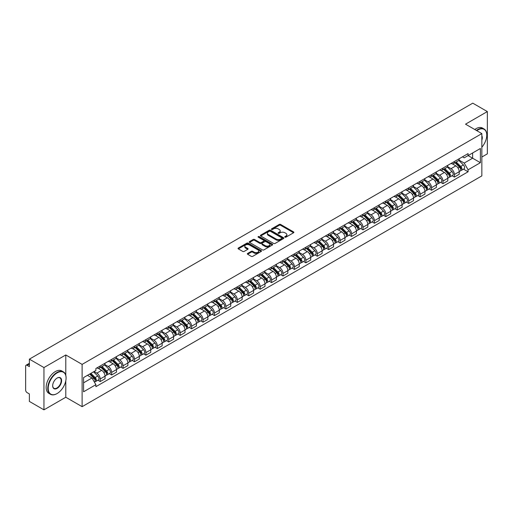 <?xml version="1.0" encoding="UTF-8"?>
<svg xmlns="http://www.w3.org/2000/svg" width="513" height="513" viewBox="0 0 513 513"><rect width="100%" height="100%" fill="white"/><g stroke="black" fill="none" stroke-linecap="round" stroke-linejoin="round"><path stroke-width="0.77" d="M284.939 237.166A0.712 0.41 0 0 0 285.946 237.166L293.583 232.755A1.02 0.59 0 0 0 293.878 232.344A1.02 0.59 0 0 0 293.583 231.927L280.643 224.457A1.02 0.59 0 0 0 279.207 224.457L271.563 228.869A0.712 0.41 0 0 0 272.57 229.446L273.564 228.875A3.251 1.879 0 0 1 278.161 228.875L279.239 229.497A3.251 1.879 0 0 1 280.194 230.824A3.251 1.879 0 0 1 279.239 232.158L278.251 232.729A0.712 0.41 0 0 0 279.258 233.306L280.245 232.735A3.251 1.879 0 0 1 284.85 232.735L285.927 233.357A3.251 1.879 0 0 1 286.876 234.685A3.251 1.879 0 0 1 285.927 236.012L284.939 236.583A0.712 0.41 0 0 0 284.939 237.166L284.939 236.583M247.644 253.428A1.02 0.59 0 0 0 247.349 253.839A1.02 0.59 0 0 0 247.644 254.256L251.274 256.353A1.02 0.59 0 0 0 252.71 256.353L261.194 251.453A1.02 0.59 0 0 0 261.495 251.043A1.02 0.59 0 0 0 261.194 250.626L248.254 243.156A1.02 0.59 0 0 0 246.817 243.156L238.333 248.055A1.02 0.59 0 0 0 238.038 248.465A1.02 0.59 0 0 0 238.333 248.882L242.72 251.415A1.02 0.59 0 0 0 244.156 251.415L247.792 249.318A1.02 0.59 0 0 0 248.087 248.901A1.02 0.59 0 0 0 247.792 248.484L245.612 247.234A2.719 1.571 0 0 1 244.816 246.125A2.719 1.571 0 0 1 246.496 244.669A2.719 1.571 0 0 1 249.459 245.009L257.981 249.927A2.719 1.571 0 0 1 258.776 251.043A2.719 1.571 0 0 1 257.096 252.492A2.719 1.571 0 0 1 254.134 252.152L252.71 251.332A1.02 0.59 0 0 0 251.274 251.332L247.644 253.428L247.644 254.256L251.274 252.178L251.274 251.332M82.118 364.39L65.786 354.958L43.958 367.558L29.382 359.145L472.774 103.158L487.35 111.571L465.522 124.172L481.854 133.598L82.118 364.39L82.118 406.674L481.854 175.888L481.854 133.598M273.634 243.444A1.02 0.59 0 0 0 275.071 243.444L283.554 238.545A1.02 0.59 0 0 0 283.849 238.135A1.02 0.59 0 0 0 283.554 237.718L270.614 230.247A1.02 0.59 0 0 0 269.178 230.247L260.694 235.146A1.02 0.59 0 0 0 260.392 235.557A1.02 0.59 0 0 0 260.694 235.974L273.634 243.444M258.494 237.32A0.712 0.41 0 0 1 259.219 237.423L259.219 236.576L272.377 244.169A1.02 0.59 0 0 1 272.672 244.586A1.02 0.59 0 0 1 272.377 245.002L263.894 249.902A1.02 0.59 0 0 1 262.457 249.902L249.517 242.425L249.517 241.597A1.02 0.59 0 0 0 249.215 242.014A1.02 0.59 0 0 0 249.517 242.425M249.517 241.597L253.146 239.5A1.02 0.59 0 0 1 254.583 239.5L259.828 242.534A1.02 0.59 0 0 0 261.271 242.534L263.676 241.142A1.02 0.59 0 0 0 263.977 240.725A1.02 0.59 0 0 0 263.676 240.308L258.212 237.153A0.712 0.41 0 0 1 259.219 236.576M43.958 367.558L43.958 409.842L29.382 401.429L29.382 393.946L27.112 392.637A2.071 1.199 -120 0 1 25.65 390.098L25.65 366.167A2.071 1.199 -120 0 1 26.08 365.218L29.382 363.307M481.854 157.029L487.35 153.855L487.35 111.571M43.958 409.842L65.786 397.242L82.118 406.674M29.382 359.145L29.382 366.628L27.112 365.32A2.071 1.199 -120 0 0 26.08 365.218M454.39 161.505A4.764 2.751 60 0 1 453.409 163.647L458.237 160.858A4.764 2.751 -120 0 0 459.225 158.716M447.535 166.642L451.023 168.655A4.764 2.751 60 0 1 454.39 174.491L459.225 171.701A4.764 2.751 -120 0 0 455.858 165.866L452.395 163.865M459.225 171.701L459.225 174.279L454.39 177.068L452.075 175.728M453.409 163.647A4.764 2.751 60 0 1 451.062 163.429M454.39 174.491L454.39 177.068M442.969 168.104A4.764 2.751 60 0 1 441.982 170.245L446.817 167.45A4.764 2.751 -120 0 0 447.798 165.314M440.648 182.327L442.969 183.667L447.798 180.877L447.798 178.293A4.764 2.751 -120 0 0 444.431 172.458L440.975 170.463M441.982 170.245A4.764 2.751 60 0 1 439.635 170.027M436.108 173.234L439.596 175.254A4.764 2.751 60 0 1 442.969 181.089L442.969 183.667M431.542 174.702A4.764 2.751 60 0 1 430.554 176.838L435.39 174.048A4.764 2.751 -120 0 0 436.377 171.913M429.227 188.925L431.542 190.259L436.377 187.469L436.377 184.892A4.764 2.751 -120 0 0 433.004 179.056L429.548 177.062M430.554 176.838A4.764 2.751 60 0 1 428.208 176.626M424.681 179.832L428.175 181.846A4.764 2.751 60 0 1 431.542 187.681L431.542 190.259M420.115 181.294A4.764 2.751 60 0 1 419.127 183.436L423.962 180.647A4.764 2.751 -120 0 0 424.95 178.505M417.8 195.517L420.115 196.857L424.95 194.068L424.95 191.49A4.764 2.751 -120 0 0 421.583 185.655L418.121 183.654M419.127 183.436A4.764 2.751 60 0 1 416.787 183.218M413.254 186.431L416.748 188.444A4.764 2.751 60 0 1 420.115 194.28L420.115 196.857M408.688 187.893A4.764 2.751 60 0 1 407.707 190.034L412.535 187.239A4.764 2.751 -120 0 0 413.523 185.103M406.373 202.116L408.694 203.456L413.523 200.666L413.523 198.082A4.764 2.751 -120 0 0 410.156 192.247L406.694 190.252M407.707 190.034A4.764 2.751 60 0 1 405.36 189.816M401.833 193.023L405.321 195.043A4.764 2.751 60 0 1 408.694 200.878L408.694 203.456M397.267 194.491A4.764 2.751 60 0 1 396.28 196.626L401.115 193.837A4.764 2.751 -120 0 0 402.102 191.702M394.946 208.714L397.267 210.048L402.102 207.258L402.102 204.681A4.764 2.751 -120 0 0 398.729 198.845L395.273 196.851M396.28 196.626A4.764 2.751 60 0 1 393.933 196.415M390.406 199.621L393.894 201.635A4.764 2.751 60 0 1 397.267 207.47L397.267 210.048M385.84 201.09A4.764 2.751 60 0 1 384.853 203.225L389.688 200.436A4.764 2.751 -120 0 0 390.675 198.294M383.525 215.306L385.84 216.646L390.675 213.857L390.675 211.279A4.764 2.751 -120 0 0 387.302 205.444L383.846 203.443M384.853 203.225A4.764 2.751 60 0 1 382.506 203.013M378.979 206.22L382.474 208.233A4.764 2.751 60 0 1 385.84 214.068L385.84 216.646M374.413 207.682A4.764 2.751 60 0 1 373.426 209.823L378.261 207.034A4.764 2.751 -120 0 0 379.248 204.892M372.098 221.905L374.413 223.245L379.248 220.455L379.248 217.871A4.764 2.751 -120 0 0 375.882 212.036L372.419 210.041M373.426 209.823A4.764 2.751 60 0 1 371.085 209.605M367.558 212.812L371.046 214.832A4.764 2.751 60 0 1 374.413 220.667L374.413 223.245M362.992 214.28A4.764 2.751 60 0 1 362.005 216.415L366.84 213.626A4.764 2.751 -120 0 0 367.821 211.491M360.671 228.503L362.992 229.837L367.821 227.047L367.821 224.47A4.764 2.751 -120 0 0 364.454 218.634L360.992 216.64M362.005 216.415A4.764 2.751 60 0 1 359.658 216.204M356.131 219.41L359.619 221.424A4.764 2.751 60 0 1 362.992 227.259L362.992 229.837M351.565 220.879A4.764 2.751 60 0 1 350.578 223.014L355.413 220.224A4.764 2.751 -120 0 0 356.4 218.083M349.244 235.095L351.565 236.435L356.4 233.646L356.4 231.068A4.764 2.751 -120 0 0 353.027 225.233L349.571 223.232M350.578 223.014A4.764 2.751 60 0 1 348.231 222.802M344.704 226.009L348.192 228.022A4.764 2.751 60 0 1 351.565 233.857L351.565 236.435M340.138 227.471A4.764 2.751 60 0 1 339.151 229.612L343.986 226.823A4.764 2.751 -120 0 0 344.973 224.681M337.823 241.694L340.138 243.034L344.973 240.244L344.973 237.66A4.764 2.751 -120 0 0 341.607 231.825L338.144 229.83M339.151 229.612A4.764 2.751 60 0 1 336.804 229.394M333.277 232.601L336.772 234.621A4.764 2.751 60 0 1 340.138 240.456L340.138 243.034M328.711 234.069A4.764 2.751 60 0 1 327.73 236.204L332.559 233.415A4.764 2.751 -120 0 0 333.546 231.28M326.396 248.292L328.711 249.626L333.546 246.836L333.546 244.259A4.764 2.751 -120 0 0 330.18 238.423L326.717 236.429M327.73 236.204A4.764 2.751 60 0 1 325.383 235.993M321.856 239.199L325.345 241.213A4.764 2.751 60 0 1 328.711 247.048L328.711 249.626M317.291 240.668A4.764 2.751 60 0 1 316.303 242.803L321.138 240.013A4.764 2.751 -120 0 0 322.119 237.872M314.969 254.884L317.291 256.224L322.126 253.435L322.126 250.857A4.764 2.751 -120 0 0 318.753 245.022L315.296 243.021M316.303 242.803A4.764 2.751 60 0 1 313.956 242.591M310.429 245.798L313.918 247.811A4.764 2.751 60 0 1 317.291 253.646L317.291 256.224M305.863 247.26A4.764 2.751 60 0 1 304.876 249.401L309.711 246.612A4.764 2.751 -120 0 0 310.698 244.47M303.549 261.483L305.863 262.823L310.698 260.033L310.698 257.449A4.764 2.751 -120 0 0 307.325 251.614L303.869 249.619M304.876 249.401A4.764 2.751 60 0 1 302.529 249.183M299.002 252.39L302.497 254.41A4.764 2.751 60 0 1 305.863 260.245L305.863 262.823M294.436 253.858A4.764 2.751 60 0 1 293.449 255.993L298.284 253.204A4.764 2.751 -120 0 0 299.271 251.069M292.121 268.081L294.436 269.415L299.271 266.625L299.271 264.048A4.764 2.751 -120 0 0 295.905 258.212L292.442 256.218M293.449 255.993A4.764 2.751 60 0 1 291.108 255.782M287.575 258.988L291.07 261.002A4.764 2.751 60 0 1 294.436 266.837L294.436 269.415M283.009 260.457A4.764 2.751 60 0 1 282.028 262.592L286.857 259.802A4.764 2.751 -120 0 0 287.844 257.661M280.694 274.679L283.016 276.013L287.844 273.224L287.844 270.646A4.764 2.751 -120 0 0 284.478 264.811L281.015 262.81M282.028 262.592A4.764 2.751 60 0 1 279.681 262.38M276.154 265.587L279.643 267.6A4.764 2.751 60 0 1 283.016 273.435L283.016 276.013M271.589 267.049A4.764 2.751 60 0 1 270.601 269.19L275.436 266.401A4.764 2.751 -120 0 0 276.424 264.259M269.267 281.271L271.589 282.612L276.424 279.822L276.424 277.238A4.764 2.751 -120 0 0 273.051 271.403L269.594 269.408M270.601 269.19A4.764 2.751 60 0 1 268.254 268.972M264.727 272.179L268.216 274.199A4.764 2.751 60 0 1 271.589 280.034L271.589 282.612M260.162 273.647A4.764 2.751 60 0 1 259.174 275.782L264.009 272.993A4.764 2.751 -120 0 0 264.997 270.858M257.847 287.87L260.162 289.21L264.997 286.414L264.997 283.836A4.764 2.751 -120 0 0 261.624 278.001L258.167 276.007M259.174 275.782A4.764 2.751 60 0 1 256.827 275.571M253.3 278.777L256.795 280.791A4.764 2.751 60 0 1 260.162 286.626L260.162 289.21M248.734 280.245A4.764 2.751 60 0 1 247.747 282.381L252.582 279.591A4.764 2.751 -120 0 0 253.569 277.45M246.42 294.468L248.734 295.802L253.569 293.013L253.569 290.435A4.764 2.751 -120 0 0 250.203 284.6L246.74 282.599M247.747 282.381A4.764 2.751 60 0 1 245.406 282.169M241.879 285.375L245.368 287.389A4.764 2.751 60 0 1 248.734 293.224L248.734 295.802M237.314 286.838A4.764 2.751 60 0 1 236.326 288.979L241.161 286.19A4.764 2.751 -120 0 0 242.142 284.048M234.992 301.06L237.314 302.401L242.142 299.611L242.142 297.027A4.764 2.751 -120 0 0 238.776 291.192L235.313 289.197M236.326 288.979A4.764 2.751 60 0 1 233.979 288.761M230.452 291.968L233.941 293.987A4.764 2.751 60 0 1 237.314 299.823L237.314 302.401M225.887 293.436A4.764 2.751 60 0 1 224.899 295.571L229.734 292.782A4.764 2.751 -120 0 0 230.722 290.647M223.565 307.659L225.887 308.999L230.722 306.203L230.722 303.625A4.764 2.751 -120 0 0 227.349 297.79L223.892 295.796M224.899 295.571A4.764 2.751 60 0 1 222.552 295.36M219.025 298.566L222.52 300.58A4.764 2.751 60 0 1 225.887 306.415L225.887 308.999M214.46 300.034A4.764 2.751 60 0 1 213.472 302.17L218.307 299.38A4.764 2.751 -120 0 0 219.295 297.239M212.145 314.257L214.46 315.591L219.295 312.802L219.295 310.224A4.764 2.751 -120 0 0 215.928 304.389L212.465 302.388M213.472 302.17A4.764 2.751 60 0 1 211.132 301.958M207.598 305.164L211.093 307.178A4.764 2.751 60 0 1 214.46 313.013L214.46 315.591M203.033 306.627A4.764 2.751 60 0 1 202.051 308.768L206.88 305.979A4.764 2.751 -120 0 0 207.868 303.837M200.718 320.849L203.033 322.19L207.868 319.4L207.868 316.816A4.764 2.751 -120 0 0 204.501 310.981L201.038 308.986M202.051 308.768A4.764 2.751 60 0 1 199.704 308.55M196.178 311.757L199.666 313.776A4.764 2.751 60 0 1 203.033 319.612L203.033 322.19M191.612 313.225A4.764 2.751 60 0 1 190.624 315.36L195.459 312.571A4.764 2.751 -120 0 0 196.441 310.436M189.291 327.448L191.612 328.788L196.447 325.992L196.447 323.414A4.764 2.751 -120 0 0 193.074 317.579L189.618 315.585M190.624 315.36A4.764 2.751 60 0 1 188.277 315.149M184.751 318.355L188.239 320.368A4.764 2.751 60 0 1 191.612 326.204L191.612 328.788M180.185 319.823A4.764 2.751 60 0 1 179.197 321.959L184.032 319.169A4.764 2.751 -120 0 0 185.02 317.028M177.87 334.046L180.185 335.38L185.02 332.591L185.02 330.013A4.764 2.751 -120 0 0 181.647 324.178L178.191 322.177M179.197 321.959A4.764 2.751 60 0 1 176.85 321.747M173.323 324.953L176.818 326.967A4.764 2.751 60 0 1 180.185 332.802L180.185 335.38M168.758 326.415A4.764 2.751 60 0 1 167.77 328.557L172.605 325.768A4.764 2.751 -120 0 0 173.593 323.626M166.443 340.638L168.758 341.979L173.593 339.189L173.593 336.605A4.764 2.751 -120 0 0 170.226 330.77L166.763 328.775M167.77 328.557A4.764 2.751 60 0 1 165.43 328.339M161.896 331.545L165.391 333.565A4.764 2.751 60 0 1 168.758 339.401L168.758 341.979M157.337 333.014A4.764 2.751 60 0 1 156.35 335.149L161.178 332.36A4.764 2.751 -120 0 0 162.166 330.225M155.016 347.237L157.337 348.577L162.166 345.781L162.166 343.203A4.764 2.751 -120 0 0 158.799 337.368L155.336 335.374M156.35 335.149A4.764 2.751 60 0 1 154.003 334.938M150.476 338.144L153.964 340.157A4.764 2.751 60 0 1 157.337 345.993L157.337 348.577M145.91 339.612A4.764 2.751 60 0 1 144.922 341.748L149.758 338.958A4.764 2.751 -120 0 0 150.745 336.817M143.589 353.835L145.91 355.169L150.745 352.38L150.745 349.802A4.764 2.751 -120 0 0 147.372 343.966L143.916 341.966M144.922 341.748A4.764 2.751 60 0 1 142.576 341.536M139.049 344.742L142.537 346.756A4.764 2.751 60 0 1 145.91 352.591L145.91 355.169M134.483 346.204A4.764 2.751 60 0 1 133.495 348.346L138.33 345.557A4.764 2.751 -120 0 0 139.318 343.415M132.168 360.427L134.483 361.768L139.318 358.978L139.318 356.394A4.764 2.751 -120 0 0 135.951 350.559L132.489 348.564M133.495 348.346A4.764 2.751 60 0 1 131.148 348.128M127.622 351.334L131.116 353.354A4.764 2.751 60 0 1 134.483 359.19L134.483 361.768M123.056 352.803A4.764 2.751 60 0 1 122.068 354.938L126.903 352.149A4.764 2.751 -120 0 0 127.891 350.013M120.741 367.026L123.056 368.366L127.891 365.57L127.891 362.992A4.764 2.751 -120 0 0 124.524 357.157L121.062 355.163M122.068 354.938A4.764 2.751 60 0 1 119.728 354.727M116.201 357.933L119.689 359.946A4.764 2.751 60 0 1 123.056 365.782L123.056 368.366M111.635 359.401A4.764 2.751 60 0 1 110.648 361.537L115.483 358.747A4.764 2.751 -120 0 0 116.464 356.606M109.314 373.624L111.635 374.958L116.464 372.169L116.464 369.591A4.764 2.751 -120 0 0 113.097 363.755L109.641 361.755M110.648 361.537A4.764 2.751 60 0 1 108.301 361.325M104.774 364.531L108.262 366.545A4.764 2.751 60 0 1 111.635 372.38L111.635 374.958M100.208 365.993A4.764 2.751 60 0 1 99.221 368.135L104.056 365.346A4.764 2.751 -120 0 0 105.043 363.204M97.887 380.216L100.208 381.557L105.043 378.767L105.043 376.183A4.764 2.751 -120 0 0 101.67 370.348L98.214 368.353M99.221 368.135A4.764 2.751 60 0 1 96.874 367.917M94.052 371.534L96.842 373.143A4.764 2.751 60 0 1 100.208 378.979L100.208 381.557M462.482 156.837L464.207 157.831L480.392 148.488L472.627 152.964L472.627 158.209L464.207 163.07L458.955 160.043M83.581 382.826L92.007 377.959L95.886 384.686L83.581 391.791L83.581 377.581L95.886 370.476L95.886 368.488L468.087 153.599L468.087 155.586L480.392 162.692L468.087 169.797L464.207 163.07M480.392 148.488L480.392 162.692M95.886 384.686L95.886 386.674L468.087 171.784L468.087 169.797M65.786 354.958L65.786 375.311M65.786 380.838L65.786 397.242M92.007 377.959L87.466 375.343M463.502 169.136L468.087 171.784M285.222 237.269L285.927 236.859A3.251 1.879 0 0 0 286.876 235.531L286.876 234.685M280.194 230.824L280.194 231.671A3.251 1.879 0 0 1 279.239 232.998L278.533 233.409M293.571 232.767L280.643 225.303A1.02 0.59 0 0 0 279.207 225.303L271.852 229.548M283.542 238.558L270.614 231.094A1.02 0.59 0 0 0 269.178 231.094L260.707 235.98L260.694 235.146M281.759 238.423A0.712 0.41 0 0 0 281.759 237.84L270.396 231.286A0.712 0.41 0 0 0 269.389 231.286L268.35 231.882A3.251 1.879 0 0 0 267.395 233.216A3.251 1.879 0 0 0 268.35 234.544L276.116 239.026A3.251 1.879 0 0 0 280.714 239.026L281.759 238.423L281.759 239.27A0.712 0.41 0 0 0 281.964 238.975L281.964 238.135M267.395 233.216L267.395 234.056A3.251 1.879 0 0 0 268.35 235.39L268.35 234.544M281.759 239.27L280.714 239.872A3.251 1.879 0 0 1 276.116 239.872L268.35 235.39M249.53 242.437L253.146 240.347L253.146 239.5M263.977 240.725L263.977 241.572A1.02 0.59 0 0 1 263.676 241.989L261.271 243.38A1.02 0.59 0 0 1 259.828 243.38L254.583 240.347A1.02 0.59 0 0 0 253.146 240.347M259.219 237.423L272.358 245.009M265.279 245.676A2.719 1.571 0 0 0 268.241 246.016A2.719 1.571 0 0 0 269.921 244.566A2.719 1.571 0 0 0 269.12 243.457L266.119 241.719A1.02 0.59 0 0 0 264.682 241.719L262.271 243.111A1.02 0.59 0 0 0 261.976 243.528A1.02 0.59 0 0 0 262.271 243.944L265.279 245.676L265.279 246.522A2.719 1.571 0 0 0 268.241 246.862A2.719 1.571 0 0 0 269.921 245.413L269.921 244.566M261.976 243.528L261.976 244.374A1.02 0.59 0 0 0 262.271 244.791L262.271 243.944M265.279 246.522L262.271 244.791M258.776 251.043L258.776 251.883A2.719 1.571 0 0 1 257.096 253.339A2.719 1.571 0 0 1 254.134 252.999L252.71 252.178A1.02 0.59 0 0 0 251.274 252.178M244.816 246.125L244.816 246.965A2.719 1.571 0 0 0 245.612 248.08L245.612 247.234M247.792 248.484L247.792 249.318L245.612 248.08M261.194 250.626L261.194 251.453L248.254 244.002A1.02 0.59 0 0 0 246.817 244.002L238.346 248.888M455.005 162.724L459.507 167.161A2.591 1.494 60 0 1 460.193 171.047L459.225 171.605M455.903 163.609L457.814 164.711M455.506 162.435L460.437 167.296A1.244 0.718 60 0 1 460.764 169.162A1.244 0.718 60 0 1 460.648 169.207M456.249 162.005L460.751 166.443A2.591 1.494 60 0 1 461.437 170.329A2.591 1.494 60 0 1 460.655 170.412M458.769 160.364L463.393 164.923A2.591 1.494 60 0 1 464.073 168.803L461.437 170.329M443.585 169.316L448.08 173.76A2.591 1.494 60 0 1 448.766 177.639L447.798 178.197M444.482 170.207L446.387 171.304M444.078 169.034L449.01 173.894A1.244 0.718 60 0 1 449.337 175.754A1.244 0.718 60 0 1 449.221 175.799M444.829 168.597L449.33 173.041A2.591 1.494 60 0 1 450.01 176.921A2.591 1.494 60 0 1 449.228 177.004M447.349 166.962L451.966 171.515A2.591 1.494 60 0 1 452.646 175.401L450.01 176.921M432.158 175.914L436.659 180.358A2.591 1.494 60 0 1 437.339 184.238L436.377 184.795M433.055 176.799L434.96 177.902M432.658 175.626L437.583 180.486A1.244 0.718 60 0 1 437.91 182.352A1.244 0.718 60 0 1 437.801 182.397M433.402 175.196L437.903 179.64A2.591 1.494 60 0 1 438.583 183.519A2.591 1.494 60 0 1 437.801 183.603M435.922 173.561L440.539 178.114A2.591 1.494 60 0 1 441.225 182L438.583 183.519M481.854 147.205A12.639 7.297 120 0 0 486.766 135.163A12.639 7.297 120 0 0 477.827 130.007A12.639 7.297 120 0 0 476.789 130.674M476.372 130.437A12.947 7.477 -60 0 1 477.609 129.629A12.947 7.477 -60 0 1 484.08 128.987A12.947 7.477 -60 0 1 486.766 134.913A12.947 7.477 -60 0 1 486.766 135.041M481.854 135.765A6.316 3.649 -60 0 1 481.854 140.229M474.762 129.507A12.947 7.477 -60 0 1 476 128.692A12.947 7.477 -60 0 1 482.47 128.051L484.08 128.987M56.924 393.651L57.142 393.522A12.639 7.297 120 0 0 66.081 378.049A12.639 7.297 120 0 0 57.142 372.887A12.639 7.297 120 0 0 48.209 388.367A12.639 7.297 120 0 0 57.142 393.522L56.924 393.651A12.947 7.477 -60 0 1 50.447 394.292A12.947 7.477 -60 0 1 48.466 383.916A12.947 7.477 -60 0 1 56.924 372.509A12.947 7.477 -60 0 1 63.394 371.867A12.947 7.477 -60 0 1 66.081 377.792A12.947 7.477 -60 0 1 66.074 377.921M57.142 378.049L57.142 378.049A6.316 3.649 -60 0 1 61.611 380.627A6.316 3.649 -60 0 1 57.142 388.367A6.316 3.649 -60 0 1 52.672 385.782A6.316 3.649 -60 0 1 57.142 378.049L57.142 378.049M52.679 385.654A6.009 3.469 120 0 0 53.916 388.283A6.009 3.469 120 0 0 56.924 387.982A6.009 3.469 120 0 0 60.848 382.692A6.009 3.469 120 0 0 59.925 377.876A6.009 3.469 120 0 0 57.033 378.113M50.447 394.292L48.838 393.362A12.947 7.477 -60 0 1 46.856 382.987A12.947 7.477 -60 0 1 55.314 371.579A12.947 7.477 -60 0 1 61.784 370.937L63.394 371.867M420.731 182.513L425.232 186.95A2.591 1.494 60 0 1 425.918 190.836L424.95 191.394M421.628 183.398L423.539 184.5M421.231 182.224L426.162 187.085A1.244 0.718 60 0 1 426.489 188.951A1.244 0.718 60 0 1 426.374 188.996M421.975 181.794L426.476 186.232A2.591 1.494 60 0 1 427.162 190.118A2.591 1.494 60 0 1 426.38 190.201M424.495 180.153L429.112 184.712A2.591 1.494 60 0 1 429.798 188.592L427.162 190.118M409.303 189.105L413.805 193.548A2.591 1.494 60 0 1 414.491 197.428L413.523 197.986M410.201 189.996L412.112 191.093M409.804 188.822L414.735 193.683A1.244 0.718 60 0 1 415.062 195.543A1.244 0.718 60 0 1 414.946 195.588M410.554 188.386L415.049 192.83A2.591 1.494 60 0 1 415.735 196.71A2.591 1.494 60 0 1 414.953 196.793M413.068 186.751L417.691 191.304A2.591 1.494 60 0 1 418.371 195.19L415.735 196.71M397.883 195.703L402.384 200.147A2.591 1.494 60 0 1 403.064 204.027L402.096 204.584M398.781 196.588L400.685 197.691M398.383 195.415L403.308 200.275A1.244 0.718 60 0 1 403.635 202.141A1.244 0.718 60 0 1 403.526 202.186M399.127 194.985L403.628 199.429A2.591 1.494 60 0 1 404.308 203.308A2.591 1.494 60 0 1 403.526 203.392M401.647 193.35L406.264 197.903A2.591 1.494 60 0 1 406.944 201.789L404.308 203.308M386.456 202.302L390.957 206.739A2.591 1.494 60 0 1 391.637 210.625L390.675 211.183M387.353 203.186L389.258 204.289M386.956 202.013L391.881 206.874A1.244 0.718 60 0 1 392.214 208.74A1.244 0.718 60 0 1 392.099 208.785M387.7 201.583L392.201 206.021A2.591 1.494 60 0 1 392.887 209.907A2.591 1.494 60 0 1 392.105 209.99M390.22 199.942L394.837 204.501A2.591 1.494 60 0 1 395.523 208.381L392.887 209.907M375.029 208.9L379.53 213.337A2.591 1.494 60 0 1 380.216 217.217L379.248 217.775M375.926 209.785L377.837 210.881M375.529 208.611L380.46 213.472A1.244 0.718 60 0 1 380.787 215.332A1.244 0.718 60 0 1 380.672 215.377M376.273 208.175L380.774 212.619A2.591 1.494 60 0 1 381.46 216.499A2.591 1.494 60 0 1 380.678 216.582M378.793 206.54L383.41 211.093A2.591 1.494 60 0 1 384.096 214.979L381.46 216.499M363.602 215.492L368.103 219.936A2.591 1.494 60 0 1 368.789 223.815L367.821 224.373M364.499 216.377L366.41 217.48M364.102 215.204L369.033 220.071A1.244 0.718 60 0 1 369.36 221.93A1.244 0.718 60 0 1 369.245 221.975M364.852 214.774L369.354 219.218A2.591 1.494 60 0 1 370.033 223.097A2.591 1.494 60 0 1 369.251 223.181M367.366 213.139L371.989 217.692A2.591 1.494 60 0 1 372.669 221.578L370.033 223.097M352.181 222.091L356.682 226.528A2.591 1.494 60 0 1 357.362 230.414L356.4 230.972M353.079 222.975L354.983 224.078M352.681 221.802L357.606 226.663A1.244 0.718 60 0 1 357.933 228.529A1.244 0.718 60 0 1 357.824 228.574M353.425 221.372L357.927 225.81A2.591 1.494 60 0 1 358.606 229.696A2.591 1.494 60 0 1 357.824 229.779M355.945 219.731L360.562 224.29A2.591 1.494 60 0 1 361.248 228.17L358.606 229.696M340.754 228.689L345.255 233.126A2.591 1.494 60 0 1 345.935 237.006L344.973 237.564M341.652 229.574L343.563 230.67M341.254 228.4L346.185 233.261A1.244 0.718 60 0 1 346.512 235.121A1.244 0.718 60 0 1 346.397 235.166M341.998 227.964L346.499 232.408A2.591 1.494 60 0 1 347.186 236.288A2.591 1.494 60 0 1 346.403 236.371M344.518 226.329L349.135 230.882A2.591 1.494 60 0 1 349.821 234.768L347.186 236.288M329.327 235.281L333.828 239.725A2.591 1.494 60 0 1 334.514 243.604L333.546 244.162M330.225 236.166L332.135 237.269M329.827 234.992L334.758 239.86A1.244 0.718 60 0 1 335.085 241.719A1.244 0.718 60 0 1 334.97 241.764M330.571 234.563L335.072 239.007A2.591 1.494 60 0 1 335.759 242.886A2.591 1.494 60 0 1 334.976 242.97M333.091 232.928L337.714 237.481A2.591 1.494 60 0 1 338.394 241.366L335.759 242.886M317.906 241.879L322.401 246.317A2.591 1.494 60 0 1 323.087 250.203L322.119 250.761M318.804 242.764L320.708 243.867M318.4 241.591L323.331 246.452A1.244 0.718 60 0 1 323.658 248.318A1.244 0.718 60 0 1 323.549 248.363M319.15 241.161L323.652 245.599A2.591 1.494 60 0 1 324.331 249.485A2.591 1.494 60 0 1 323.549 249.568M321.67 239.52L326.287 244.079A2.591 1.494 60 0 1 326.967 247.959L324.331 249.485M306.479 248.478L310.981 252.915A2.591 1.494 60 0 1 311.66 256.795L310.698 257.353M307.377 249.363L309.281 250.459M306.979 248.189L311.904 253.05A1.244 0.718 60 0 1 312.231 254.91A1.244 0.718 60 0 1 312.122 254.955M307.723 247.753L312.225 252.197A2.591 1.494 60 0 1 312.904 256.077A2.591 1.494 60 0 1 312.122 256.16M310.243 246.118L314.86 250.677A2.591 1.494 60 0 1 315.546 254.557L312.904 256.077M295.052 255.07L299.554 259.514A2.591 1.494 60 0 1 300.24 263.393L299.271 263.951M295.95 255.955L297.861 257.058M295.552 254.781L300.483 259.649A1.244 0.718 60 0 1 300.81 261.508A1.244 0.718 60 0 1 300.695 261.553M296.296 254.352L300.798 258.796A2.591 1.494 60 0 1 301.484 262.675A2.591 1.494 60 0 1 300.701 262.759M298.816 252.717L303.433 257.269A2.591 1.494 60 0 1 304.119 261.155L301.484 262.675M283.625 261.668L288.126 266.106A2.591 1.494 60 0 1 288.813 269.992L287.844 270.55M284.523 262.553L286.434 263.656M284.125 261.38L289.056 266.241A1.244 0.718 60 0 1 289.383 268.107A1.244 0.718 60 0 1 289.268 268.152M284.875 260.95L289.37 265.388A2.591 1.494 60 0 1 290.057 269.274A2.591 1.494 60 0 1 289.274 269.357M287.389 259.309L292.012 263.868A2.591 1.494 60 0 1 292.692 267.748L290.057 269.274M272.204 268.267L276.706 272.704A2.591 1.494 60 0 1 277.386 276.584L276.417 277.142M273.102 269.152L275.006 270.248M272.704 267.978L277.629 272.839A1.244 0.718 60 0 1 277.956 274.699A1.244 0.718 60 0 1 277.847 274.744M273.448 267.542L277.95 271.986A2.591 1.494 60 0 1 278.63 275.866A2.591 1.494 60 0 1 277.847 275.949M275.968 265.907L280.585 270.466A2.591 1.494 60 0 1 281.265 274.346L278.63 275.866M260.777 274.859L265.279 279.303A2.591 1.494 60 0 1 265.958 283.182L264.997 283.74M261.675 275.744L263.579 276.847M261.277 274.57L266.202 279.438A1.244 0.718 60 0 1 266.536 281.297A1.244 0.718 60 0 1 266.42 281.342M262.021 274.141L266.523 278.585A2.591 1.494 60 0 1 267.209 282.464A2.591 1.494 60 0 1 266.427 282.548M264.541 272.506L269.158 277.058A2.591 1.494 60 0 1 269.844 280.944L267.209 282.464M249.35 281.457L253.852 285.895A2.591 1.494 60 0 1 254.538 289.781L253.569 290.339M250.248 282.342L252.159 283.445M249.85 281.169L254.781 286.03A1.244 0.718 60 0 1 255.108 287.896A1.244 0.718 60 0 1 254.993 287.94M250.594 280.739L255.096 285.177A2.591 1.494 60 0 1 255.782 289.063A2.591 1.494 60 0 1 254.999 289.146M253.114 279.098L257.731 283.657A2.591 1.494 60 0 1 258.417 287.536L255.782 289.063M237.929 288.056L242.425 292.493A2.591 1.494 60 0 1 243.111 296.373L242.142 296.931M238.821 288.941L240.732 290.037M238.423 287.767L243.354 292.628A1.244 0.718 60 0 1 243.681 294.488A1.244 0.718 60 0 1 243.566 294.533M239.173 287.331L243.675 291.775A2.591 1.494 60 0 1 244.355 295.655A2.591 1.494 60 0 1 243.572 295.738M241.687 285.696L246.311 290.255A2.591 1.494 60 0 1 246.99 294.135L244.355 295.655M226.502 294.648L231.004 299.092A2.591 1.494 60 0 1 231.684 302.971L230.722 303.529M227.4 295.533L229.305 296.636M227.002 294.359L231.927 299.226A1.244 0.718 60 0 1 232.254 301.086A1.244 0.718 60 0 1 232.145 301.131M227.746 293.93L232.248 298.374A2.591 1.494 60 0 1 232.928 302.253A2.591 1.494 60 0 1 232.145 302.337M230.266 292.295L234.883 296.847A2.591 1.494 60 0 1 235.57 300.733L232.928 302.253M215.075 301.246L219.577 305.684A2.591 1.494 60 0 1 220.257 309.57L219.295 310.128M215.973 302.131L217.884 303.234M215.575 300.958L220.507 305.819A1.244 0.718 60 0 1 220.834 307.685A1.244 0.718 60 0 1 220.718 307.729M216.319 300.528L220.821 304.966A2.591 1.494 60 0 1 221.507 308.852A2.591 1.494 60 0 1 220.725 308.935M218.839 298.887L223.456 303.446A2.591 1.494 60 0 1 224.143 307.325L221.507 308.852M203.648 307.845L208.15 312.282A2.591 1.494 60 0 1 208.836 316.162L207.868 316.72M204.546 308.73L206.457 309.826M204.148 307.556L209.08 312.417A1.244 0.718 60 0 1 209.407 314.277A1.244 0.718 60 0 1 209.291 314.322M204.892 307.12L209.394 311.564A2.591 1.494 60 0 1 210.08 315.444A2.591 1.494 60 0 1 209.298 315.527M207.412 305.485L212.036 310.044A2.591 1.494 60 0 1 212.715 313.924L210.08 315.444M192.228 314.437L196.723 318.881A2.591 1.494 60 0 1 197.409 322.76L196.441 323.318M193.125 315.322L195.03 316.425M192.721 314.148L197.652 319.015A1.244 0.718 60 0 1 197.98 320.875A1.244 0.718 60 0 1 197.871 320.92M193.472 313.719L197.973 318.163A2.591 1.494 60 0 1 198.653 322.042A2.591 1.494 60 0 1 197.871 322.126M195.992 312.084L200.609 316.636A2.591 1.494 60 0 1 201.288 320.522L198.653 322.042M180.8 321.035L185.302 325.473A2.591 1.494 60 0 1 185.982 329.359L185.02 329.917M181.698 321.92L183.603 323.023M181.301 320.747L186.225 325.608A1.244 0.718 60 0 1 186.552 327.474A1.244 0.718 60 0 1 186.443 327.518M182.044 320.317L186.546 324.755A2.591 1.494 60 0 1 187.226 328.641A2.591 1.494 60 0 1 186.45 328.724M184.565 318.676L189.182 323.235A2.591 1.494 60 0 1 189.868 327.114L187.226 328.641M169.373 327.634L173.875 332.071A2.591 1.494 60 0 1 174.561 335.951L173.593 336.509M170.271 328.519L172.182 329.615M169.874 327.345L174.805 332.206A1.244 0.718 60 0 1 175.132 334.066A1.244 0.718 60 0 1 175.016 334.117M170.617 326.909L175.119 331.353A2.591 1.494 60 0 1 175.805 335.233A2.591 1.494 60 0 1 175.023 335.316M173.137 325.274L177.754 329.833A2.591 1.494 60 0 1 178.441 333.713L175.805 335.233M157.946 334.226L162.448 338.67A2.591 1.494 60 0 1 163.134 342.549L162.166 343.107M158.844 335.111L160.755 336.214M158.446 333.937L163.378 338.804A1.244 0.718 60 0 1 163.705 340.664A1.244 0.718 60 0 1 163.589 340.709M159.197 333.508L163.692 337.952A2.591 1.494 60 0 1 164.378 341.831A2.591 1.494 60 0 1 163.596 341.915M161.71 331.873L166.334 336.425A2.591 1.494 60 0 1 167.014 340.311L164.378 341.831M146.526 340.824L151.027 345.262A2.591 1.494 60 0 1 151.707 349.148L150.739 349.706M147.423 341.709L149.328 342.812M147.026 340.536L151.951 345.396A1.244 0.718 60 0 1 152.278 347.263A1.244 0.718 60 0 1 152.169 347.307M147.77 340.106L152.271 344.544A2.591 1.494 60 0 1 152.951 348.43A2.591 1.494 60 0 1 152.169 348.513M150.29 338.465L154.907 343.024A2.591 1.494 60 0 1 155.586 346.903L152.951 348.43M135.099 347.423L139.6 351.86A2.591 1.494 60 0 1 140.28 355.74L139.318 356.298M135.996 348.308L137.901 349.404M135.599 347.134L140.524 351.995A1.244 0.718 60 0 1 140.857 353.861A1.244 0.718 60 0 1 140.742 353.906M136.343 346.698L140.844 351.142A2.591 1.494 60 0 1 141.53 355.022A2.591 1.494 60 0 1 140.748 355.105M138.863 345.063L143.48 349.622A2.591 1.494 60 0 1 144.166 353.502L141.53 355.022M123.671 354.015L128.173 358.459A2.591 1.494 60 0 1 128.859 362.338L127.891 362.896M124.569 354.9L126.48 356.003M124.172 353.726L129.103 358.593A1.244 0.718 60 0 1 129.43 360.453A1.244 0.718 60 0 1 129.314 360.498M124.916 353.297L129.417 357.741A2.591 1.494 60 0 1 130.103 361.62A2.591 1.494 60 0 1 129.321 361.703M127.436 351.661L132.053 356.214A2.591 1.494 60 0 1 132.739 360.1L130.103 361.62M112.251 360.613L116.746 365.051A2.591 1.494 60 0 1 117.432 368.937L116.464 369.495M113.149 361.498L115.053 362.601M112.745 360.325L117.676 365.185A1.244 0.718 60 0 1 118.003 367.051A1.244 0.718 60 0 1 117.887 367.096M113.495 359.895L117.996 364.333A2.591 1.494 60 0 1 118.676 368.219A2.591 1.494 60 0 1 117.894 368.302M116.009 358.254L120.632 362.813A2.591 1.494 60 0 1 121.312 366.692L118.676 368.219M100.824 367.212L105.325 371.649A2.591 1.494 60 0 1 106.005 375.529L105.043 376.087M101.721 368.097L103.626 369.193M101.324 366.923L106.249 371.784A1.244 0.718 60 0 1 106.576 373.65A1.244 0.718 60 0 1 106.467 373.695M102.068 366.487L106.569 370.931A2.591 1.494 60 0 1 107.249 374.811A2.591 1.494 60 0 1 106.467 374.894M104.588 364.852L109.205 369.411A2.591 1.494 60 0 1 109.891 373.291L107.249 374.811M89.666 374.067L93.898 378.248A2.591 1.494 60 0 1 94.578 382.127L94.456 382.204M90.294 374.689L92.205 375.792M90.166 373.778L94.828 378.382A1.244 0.718 60 0 1 95.155 380.242A1.244 0.718 60 0 1 95.04 380.287M90.91 373.349L95.142 377.53A2.591 1.494 60 0 1 95.828 381.409A2.591 1.494 60 0 1 95.046 381.492M93.546 371.829L97.778 376.003A2.591 1.494 60 0 1 98.464 379.889L95.828 381.409M111.635 372.38L116.464 369.591M123.056 365.782L127.891 362.992M134.483 359.19L139.318 356.394M145.91 352.591L150.745 349.802M157.337 345.993L162.166 343.203M168.758 339.401L173.593 336.605M180.185 332.802L185.02 330.013M191.612 326.204L196.447 323.414M203.033 319.612L207.868 316.816M214.46 313.013L219.295 310.224M225.887 306.415L230.722 303.625M237.314 299.823L242.142 297.027M248.734 293.224L253.569 290.435M260.162 286.626L264.997 283.836M271.589 280.034L276.424 277.238M283.016 273.435L287.844 270.646M294.436 266.837L299.271 264.048M305.863 260.245L310.698 257.449M317.291 253.646L322.126 250.857M328.711 247.048L333.546 244.259M340.138 240.456L344.973 237.66M351.565 233.857L356.4 231.068M362.992 227.259L367.821 224.47M374.413 220.667L379.248 217.871M385.84 214.068L390.675 211.279M397.267 207.47L402.102 204.681M408.694 200.878L413.523 198.082M420.115 194.28L424.95 191.49M431.542 187.681L436.377 184.892M442.969 181.089L447.798 178.293M100.208 378.979L105.043 376.183M96.842 373.143L101.67 370.348M108.262 366.545L113.097 363.755M119.689 359.946L124.524 357.157M131.116 353.354L135.951 350.559M142.537 346.756L147.372 343.966M153.964 340.157L158.799 337.368M165.391 333.565L170.226 330.77M176.818 326.967L181.647 324.178M188.239 320.368L193.074 317.579M199.666 313.776L204.501 310.981M211.093 307.178L215.928 304.389M222.52 300.58L227.349 297.79M233.941 293.987L238.776 291.192M245.368 287.389L250.203 284.6M256.795 280.791L261.624 278.001M268.216 274.199L273.051 271.403M279.643 267.6L284.478 264.811M291.07 261.002L295.905 258.212M302.497 254.41L307.325 251.614M313.918 247.811L318.753 245.022M325.345 241.213L330.18 238.423M336.772 234.621L341.607 231.825M348.192 228.022L353.027 225.233M359.619 221.424L364.454 218.634M371.046 214.832L375.882 212.036M382.474 208.233L387.302 205.444M393.894 201.635L398.729 198.845M405.321 195.043L410.156 192.247M416.748 188.444L421.583 185.655M428.175 181.846L433.004 179.056M439.596 175.254L444.431 172.458M451.023 168.655L455.858 165.866M29.382 364.006L27.112 365.32M285.927 236.859L285.927 236.012M278.251 233.306L278.251 232.729M279.239 232.998L279.239 232.158M271.563 229.446L271.563 228.869M279.207 225.303L279.207 224.457M280.643 225.303L280.643 224.457M293.583 232.755L293.583 231.927M269.178 231.094L269.178 230.247M270.614 231.094L270.614 230.247M283.554 238.545L283.554 237.718M276.116 239.872L276.116 239.026M280.714 239.872L280.714 239.026M254.583 240.347L254.583 239.5M259.828 243.38L259.828 242.534M261.271 243.38L261.271 242.534M263.676 241.989L263.676 241.142M272.377 245.002L272.377 244.169M252.71 252.178L252.71 251.332M254.134 252.999L254.134 252.152M238.333 248.882L238.333 248.055M246.817 244.002L246.817 243.156M248.254 244.002L248.254 243.156M459.507 167.161L458.019 168.02M461.02 168.591L460.552 168.86M463.393 164.923L460.751 166.443M448.08 173.76L446.599 174.619M449.593 175.189L449.131 175.459M451.966 171.515L449.33 173.041M436.659 180.358L435.171 181.217M438.173 181.782L437.704 182.051M440.539 178.114L437.903 179.64M425.232 186.95L423.744 187.809M426.745 188.38L426.277 188.649M429.112 184.712L426.476 186.232M413.805 193.548L412.317 194.408M415.318 194.978L414.85 195.248M417.691 191.304L415.049 192.83M402.384 200.147L400.897 201.006M403.891 201.571L403.43 201.84M406.264 197.903L403.628 199.429M390.957 206.739L389.47 207.598M392.471 208.169L392.003 208.438M394.837 204.501L392.201 206.021M379.53 213.337L378.043 214.197M381.044 214.767L380.575 215.037M383.41 211.093L380.774 212.619M368.103 219.936L366.615 220.795M369.616 221.359L369.148 221.629M371.989 217.692L369.354 219.218M356.682 226.528L355.195 227.387M358.196 227.958L357.728 228.227M360.562 224.29L357.927 225.81M345.255 233.126L343.768 233.986M346.769 234.556L346.301 234.826M349.135 230.882L346.499 232.408M333.828 239.725L332.341 240.584M335.342 241.148L334.874 241.418M337.714 237.481L335.072 239.007M322.401 246.317L320.92 247.176M323.915 247.747L323.453 248.016M326.287 244.079L323.652 245.599M310.981 252.915L309.493 253.775M312.494 254.345L312.026 254.615M314.86 250.677L312.225 252.197M299.554 259.514L298.066 260.373M301.067 260.937L300.599 261.207M303.433 257.269L300.798 258.796M288.126 266.106L286.639 266.965M289.64 267.536L289.172 267.805M292.012 263.868L289.37 265.388M276.706 272.704L275.218 273.564M278.213 274.134L277.751 274.404M280.585 270.466L277.95 271.986M265.279 279.303L263.791 280.162M266.792 280.726L266.324 280.996M269.158 277.058L266.523 278.585M253.852 285.895L252.364 286.754M255.365 287.325L254.897 287.594M257.731 283.657L255.096 285.177M242.425 292.493L240.937 293.353M243.938 293.923L243.47 294.193M246.311 290.255L243.675 291.775M231.004 299.092L229.516 299.951M232.517 300.515L232.049 300.785M234.883 296.847L232.248 298.374M219.577 305.684L218.089 306.543M221.09 307.114L220.622 307.383M223.456 303.446L220.821 304.966M208.15 312.282L206.662 313.142M209.663 313.712L209.195 313.982M212.036 310.044L209.394 311.564M196.723 318.881L195.241 319.74M198.236 320.304L197.774 320.574M200.609 316.636L197.973 318.163M185.302 325.473L183.814 326.332M186.815 326.903L186.347 327.172M189.182 323.235L186.546 324.755M173.875 332.071L172.387 332.931M175.388 333.501L174.92 333.771M177.754 329.833L175.119 331.353M162.448 338.67L160.96 339.529M163.961 340.093L163.493 340.363M166.334 336.425L163.692 337.952M151.027 345.262L149.539 346.121M152.534 346.692L152.072 346.961M154.907 343.024L152.271 344.544M139.6 351.86L138.112 352.72M141.113 353.29L140.645 353.56M143.48 349.622L140.844 351.142M128.173 358.459L126.685 359.318M129.686 359.882L129.218 360.152M132.053 356.214L129.417 357.741M116.746 365.051L115.258 365.91M118.259 366.481L117.791 366.75M120.632 362.813L117.996 364.333M105.325 371.649L103.838 372.509M106.839 373.079L106.371 373.349M109.205 369.411L106.569 370.931M93.898 378.248L92.603 378.992M95.412 379.671L94.943 379.941M97.778 376.003L95.142 377.53"/></g></svg>
